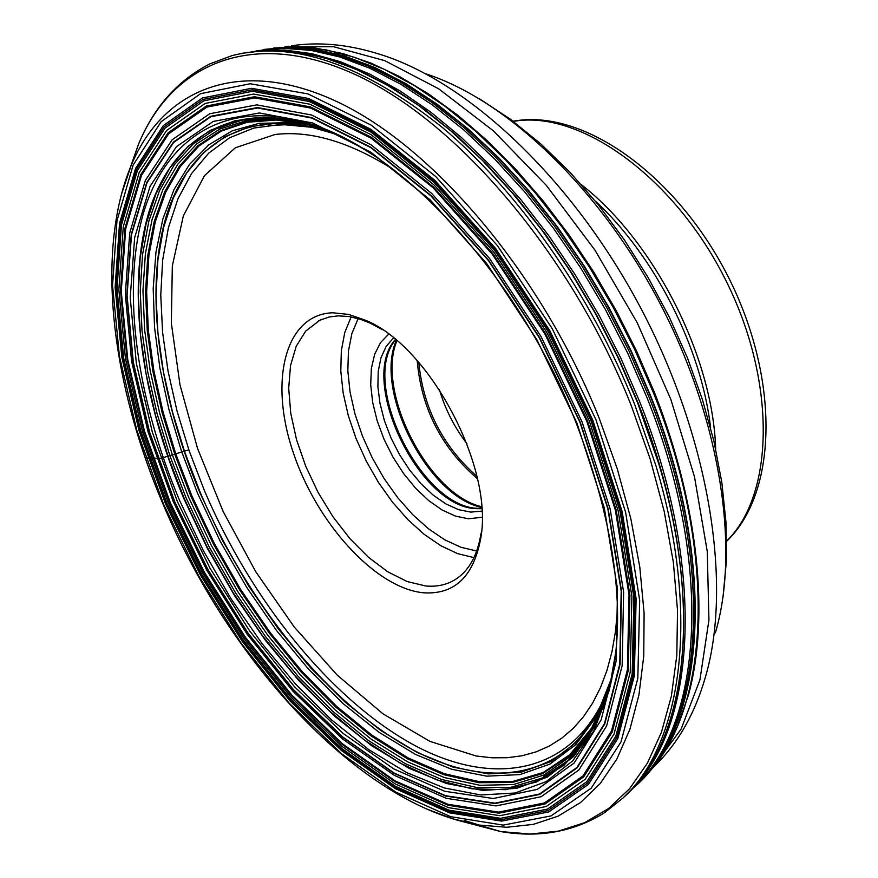 <?xml version="1.0" encoding="UTF-8"?>
<svg xmlns="http://www.w3.org/2000/svg" width="878" height="878" viewBox="0 0 878 878"><rect width="100%" height="100%" fill="white"/><g stroke="black" fill="none" stroke-linecap="round" stroke-linejoin="round"><path stroke-width="1.32" d="M258.911 50.704L284.472 50.024L311.679 53.646L340.258 61.669L369.89 74.136L400.247 91.027L430.933 112.252L461.565 137.637L491.724 166.919L520.972 199.789L548.893 235.831L575.079 274.573L599.158 315.498L620.768 358.015L639.612 401.531C705.034 564.093 697 721.431 634.717 786.161L634.212 786.71M635.584 785.503L637.79 783.297C702.916 720.684 713.035 561.832 646.823 397.229L627.518 352.736L605.304 309.319L580.501 267.636L553.48 228.291L524.682 191.865L494.544 158.852L463.518 129.681L432.064 104.701L400.653 84.145L369.693 68.188L339.588 56.916L310.702 50.32L283.374 48.323L257.858 50.803M587.547 421.045L616.224 510.294L629.899 595.218L628.286 670.485L612.273 731.945L583.705 776.887L545.019 803.996L498.902 813.182L448.087 805.269L395.122 781.76L342.299 744.566L291.683 695.793L245.05 637.713L203.959 572.621L169.805 502.874L143.816 430.944L127.09 359.354L120.56 290.816L124.983 228.192L140.82 174.492L168.115 132.776L206.385 105.997L254.455 96.734L310.318 106.875L371.142 137.155L433.337 186.871L492.832 253.654L545.468 333.486L587.547 421.045M168.466 503.182L202.851 573.367L244.194 638.888L291.134 697.351L342.08 746.465L395.243 783.944L448.581 807.661L499.769 815.684L546.226 806.498L585.231 779.258L614.051 734.03L630.228 672.142L631.897 596.316L618.134 510.733L589.237 420.771L546.829 332.499L493.754 252.03L433.787 184.731L371.098 134.663L309.813 104.197L253.533 94.056L205.145 103.439L166.622 130.482L139.185 172.538L123.282 226.645L118.859 289.718L125.455 358.718L142.302 430.78L168.466 503.182M332.718 312.777C285.24 314.357 268.877 380.372 292.978 451.709C316.464 523.079 375.367 588.084 423.361 592.782C454.486 594.856 473.615 576.67 480.749 538.225C493.952 467.864 430.11 346.777 365.906 320.393L348.742 314.434L332.718 312.777M382.435 329.722L370.406 323.236L360.825 319.427L349.279 316.585L338.348 315.85L329.371 316.958L319.801 320.25L305.654 331.138L296.215 346.283L290.519 365.599L288.697 388.219L290.739 413.209L296.501 439.571L305.742 466.295L318.066 492.382L333.036 516.868L350.07 538.818L368.573 557.398L387.835 571.841L407.118 581.532L425.665 585.966C436.64 586.987 446.419 584.913 454.991 579.743C468.819 571.095 477.511 555.554 481.056 533.133L480.749 538.225M388.68 334.134L380.481 342.672L374.643 354.306L371.35 368.53L370.703 384.773L372.667 402.409L377.167 420.771L384.004 439.198L392.927 457.01L403.606 473.571L415.667 488.278L428.683 500.592L442.172 510.019L455.638 516.176L468.578 518.788L482.077 517.241M393.553 337.898L386.166 346.404L381.008 357.697L378.22 371.339L377.891 386.781L379.998 403.452L384.432 420.738L391.028 438.012L399.556 454.683L409.686 470.136L421.089 483.833L433.348 495.258L446.035 504.005L458.689 509.701L470.838 512.104L481.879 511.106M439.439 389.744C445.278 409.4 454.442 427.366 466.909 443.631M188.836 449.832L160.751 458.371L145.232 457.943M464.638 822.104L500.822 831.587L530.323 834.034L558.419 831.115L584.649 822.664L608.542 808.528L629.603 788.685L647.393 763.201L661.452 732.241L671.374 696.144L676.817 655.339L677.531 610.419L673.338 562.129L664.174 511.303L650.137 458.909L631.403 405.976C571.776 255.322 458.371 122.174 356.325 75.036C253.94 27.723 172.384 62.393 138.483 144.288L130.174 167.885M121.416 194.422L131.074 165.679C163.341 87.888 240.978 56.115 338.085 102.166C434.884 148.086 542.275 275.187 599.312 418.532L617.278 468.907L630.843 518.777L639.81 567.177L644.101 613.184L643.761 656.009L638.932 694.959L629.855 729.453L616.839 759.075L600.245 783.516L580.49 802.569L558.013 816.189L533.253 824.387L506.661 827.274L478.675 825.013L452.697 818.801L426.214 808.825M163.582 504.257L136.748 430.099L119.419 356.248L112.56 285.482L116.972 220.718L133.138 165.053L161.168 121.669L200.59 93.661L250.241 83.75L308.057 93.935L371.12 125.082L435.697 176.5L497.508 245.752L552.218 328.646L595.91 419.607L625.619 512.302L639.689 600.409L637.823 678.376L621.009 741.888L591.212 788.17L551 815.925L503.182 825.111L450.601 816.661L395.868 792.154L341.377 753.598L289.191 703.19L241.143 643.245L198.801 576.133L163.582 504.257M592.815 420.211L549.683 330.413L495.686 248.573L434.676 180.166L370.922 129.329L308.628 98.479L251.481 88.305L202.379 97.985L163.352 125.576L135.585 168.378L119.529 223.363L115.117 287.391L121.866 357.401L138.987 430.472L165.536 503.873L200.393 575.013L242.306 641.445L289.872 700.754L341.52 750.591L395.429 788.685L449.558 812.852L501.536 821.117L548.75 811.941L588.447 784.405L617.805 738.585L634.344 675.764L636.122 598.73L622.184 511.72L592.815 420.211M634.684 404.451L655.998 465.922C700.578 614.051 682.393 743.875 623.095 797.926L604.646 812.622C573.938 831.817 539.322 838.139 500.822 831.587L478.675 825.013C361.22 805.324 230.332 664.218 163.099 504.268C111.319 383.038 95.373 251.47 131.074 165.679L138.483 144.288C153.924 107.138 177.718 80.337 209.853 63.896L231.792 55.709C292.242 39.927 362.46 63.874 442.457 127.551C518.876 191.755 591.081 294.876 634.684 404.451M486.829 827.438L464.078 820.359M622.7 798.3L625.773 795.468C685.059 741.416 703.289 611.834 658.862 464.067L637.615 402.75L617.903 357.401L595.207 313.15L569.877 270.687L542.297 230.662L512.906 193.643L482.187 160.158L450.59 130.646L418.619 105.448L386.715 84.837L355.338 68.967L324.893 57.915L295.754 51.67L268.251 50.156L242.657 53.207M251.503 51.615L277.108 50.068L304.457 52.943L333.278 60.33L363.24 72.314L394.013 88.865L425.182 109.915L456.34 135.267L487.06 164.691L516.89 197.835L545.381 234.294L572.116 273.574L596.678 315.114L618.716 358.323L637.9 402.574C702.982 564.258 695.672 720.937 634.465 786.436L623.095 797.926M634.717 786.161L629.153 792.132M624.763 796.39L623.885 797.202M632.456 788.653C703.355 730.156 717.381 566.859 648.677 396.197L629.175 351.277L606.698 307.465L581.587 265.43L554.237 225.822L525.066 189.198L494.555 156.097L463.178 126.937L431.394 102.067L399.677 81.742L368.475 66.113L338.173 55.281L309.166 49.212L281.772 47.829L256.277 50.979M255.805 51.034L281.278 47.489L308.705 48.51L337.778 54.271L368.178 64.851L399.523 80.26L431.405 100.443L463.375 125.236L494.951 154.374L525.67 187.519L555.039 224.241L582.586 263.993L607.861 306.213L630.492 350.245L650.093 395.396C718.555 565.509 704.749 728.411 634.212 787.182L632.138 789.004M637.801 783.845L644.134 777.37C706.669 713.068 715.241 556.619 650.389 395.221L631.227 351.013L609.167 307.86L584.539 266.429L557.717 227.303L529.116 191.064L499.176 158.194L468.336 129.11L437.068 104.164L405.801 83.597L374.972 67.573L344.977 56.192L316.168 49.431L288.873 47.236L263.367 49.475M273.695 48.027L299.146 46.808L326.265 49.903L354.778 57.399L384.366 69.362L414.679 85.77L445.355 106.534L475.964 131.491L506.101 160.389L535.328 192.886L563.226 228.598L589.368 267.044L613.382 307.684L634.904 349.96L653.627 393.245C718.204 554.029 709.556 709.995 647.086 774.198L645.923 775.439M610.594 682.008L607.653 690.174C574.289 774.242 493.315 788.927 411.738 743.831C329.788 698.142 250.746 599.608 204.376 490.495L189.143 450.732L176.961 410.761L168.049 371.131L162.595 332.422L160.762 295.217L162.66 260.107L168.4 227.731L178.014 198.702L191.481 173.635L208.723 153.134L229.575 137.769L253.786 128.056L281.026 124.424L310.845 127.189L288.917 124.61L268.448 125.521M612.306 676.203L606.478 693.818C572.917 778.643 491.296 793.328 409.115 747.771C326.539 701.61 246.905 602.242 200.129 492.251L184.753 452.159L172.45 411.859L163.44 371.899L157.908 332.872L156.021 295.348L157.897 259.954L163.648 227.292L173.295 198.022L186.838 172.736L204.19 152.059L225.185 136.573L249.582 126.783L277.031 123.129L307.102 125.949L336.109 134.257M336.022 134.213L326.627 130.965C247.102 106.161 187.519 144.475 165.832 217.722C144.442 291.661 158.874 395.188 199.767 492.393L222.397 540.354L248.792 586.23L278.436 629.076L310.746 668.004L345.109 702.115L380.843 730.551L417.171 752.49L453.289 767.163L488.289 773.902L521.214 772.157L551.077 761.533L576.857 741.888L597.567 713.32L612.295 676.301L606.478 693.818M611.768 678.705L596.667 716.261L575.77 744.676L549.826 764.156L519.809 774.605L486.752 776.163L451.643 769.249L415.426 754.389L379.011 732.285L343.21 703.684L308.782 669.431L276.405 630.36L246.707 587.371L220.257 541.364L197.561 493.282L181.581 451.468L168.927 409.444L159.851 367.838L154.539 327.307L153.2 288.5L155.955 252.118L162.902 218.852L174.074 189.407L189.439 164.482L208.887 144.76L232.187 130.866L259.032 123.348L288.994 122.657L321.502 129.099L326.704 130.987M611.67 679.66L611.461 680.483M610.704 683.271L607.763 692.918L591.64 728.049L569.811 754.707L543.197 772.519L512.763 781.453L479.476 781.705L444.312 773.694L408.193 757.966L371.954 735.204L336.395 706.164L302.219 671.626L270.106 632.445L240.638 589.456L214.353 543.548L191.766 495.62L175.83 454.069L163.132 412.309L153.902 370.922L148.349 330.545L146.637 291.803L148.909 255.366L155.263 221.882L165.755 192.052L180.341 166.546L198.944 146L221.377 131.052L247.344 122.24L276.46 120.023L308.222 124.731L333.761 133.215M611.703 679.539L611.516 680.263M610.627 683.611L607.488 693.927L591.311 729.091L569.438 755.76L542.769 773.573L512.269 782.485L478.938 782.704L443.719 774.637L407.535 758.855L371.24 736.038L335.626 706.933L301.406 672.328L269.25 633.071L239.727 590.005L213.409 544.031L190.778 496.015L174.821 454.398L162.101 412.572L152.849 371.12L147.263 330.677L145.539 291.869L147.8 255.366L154.144 221.827L164.625 191.931L179.222 166.359L197.824 145.77L220.268 130.767L246.257 121.91L275.407 119.671L307.278 124.369L329.085 131.239M327.34 130.537L308.65 124.446L276.23 118.98L246.455 120.615L219.884 129.022L196.902 143.74L177.806 164.219L162.803 189.802L151.993 219.84L145.397 253.632L142.96 290.475L144.607 329.678L150.171 370.571L159.489 412.506L172.329 454.837L188.485 496.959L211.378 545.479L238.015 591.937L267.889 635.409L300.441 675.017L335.067 709.863L371.098 739.1L407.776 761.917L444.312 777.535L479.827 785.283L513.378 784.57L543.976 775L570.612 756.364L592.299 728.718L608.103 692.468L610.166 685.411M611.143 681.745L611.746 679.331M611.944 678.365L609.639 687.551M609.08 689.537L606.654 697.461L590.422 733.141L568.406 760.183L541.528 778.27L510.766 787.325L477.116 787.577L441.568 779.455L405.032 763.52L368.387 740.461L332.422 711.037L297.861 676.071L265.375 636.396L235.556 592.891L208.953 546.434L186.081 497.925L169.937 455.869L157.063 413.593L147.691 371.712L142.027 330.83L140.25 291.617L142.521 254.73L148.92 220.85L159.5 190.658L174.239 164.844L193.05 144.08L215.747 128.989L242.043 120.121L271.532 117.97L303.777 122.865L334.628 133.489M612.943 673.196L603.68 706.274L586.493 740.165L563.83 765.473L536.568 781.98L505.651 789.684L472.068 788.828L436.717 779.851L400.511 763.311L364.271 739.891L328.756 710.313L294.657 675.391L262.61 635.913L233.197 592.716L206.934 546.676L184.314 498.649L168.335 457.12L155.527 415.371L146.121 373.973L140.304 333.541L138.263 294.668L140.129 258.011L146.011 224.208L155.944 193.917L169.937 167.797L187.914 146.494L209.688 130.613L235.03 120.714L263.554 117.246L294.821 120.571L301.088 122.009L320.086 127.782L339.61 135.849M340.62 136.331L313.49 125.51C231.232 99.532 170.014 139.306 148.031 215.066C126.355 291.54 141.621 398.447 183.941 498.803L207.427 548.498L234.81 596.041L265.518 640.457L298.992 680.812L334.573 716.174L371.548 745.641L409.126 768.349L446.463 783.505L482.626 790.376L516.593 788.378L547.334 777.107L573.773 756.364L594.878 726.282L609.672 687.342L613.129 672.164M616.158 649.885L608.948 691.184L594.033 730.474L572.752 760.809L546.083 781.683L515.068 793.01L480.804 794.963L444.345 787.961L406.701 772.607L368.804 749.636L331.533 719.872L295.656 684.171L261.918 643.442L230.936 598.62L203.334 550.66L179.628 500.526C136.913 399.292 121.394 291.452 143.125 214.243C165.185 137.769 226.82 97.546 309.813 123.776L313.479 125.51L294.821 120.571M576.912 422.998L604.327 508.022L617.519 589.017L616.191 660.936L601.145 719.85L574.08 763.103L537.281 789.377L493.282 798.519L444.663 791.265L393.882 768.974L343.155 733.448L294.492 686.717L249.637 630.942L210.105 568.373L177.268 501.316L152.333 432.141L136.353 363.371L130.229 297.609L134.652 237.653L150.039 186.377L176.401 146.703L213.222 121.427L259.317 112.955L312.755 122.986L370.823 152.179L430.088 199.8L486.719 263.543L536.82 339.621L576.912 422.998M580.04 422.483L607.85 508.812L621.196 591.026L619.78 663.987L604.448 723.691L576.923 767.471L539.542 794.019L494.885 803.172L445.585 795.709L394.123 773.046L342.749 736.993L293.471 689.625L248.057 633.137L208.042 569.767L174.799 501.876L149.523 431.844L133.313 362.186L127.069 295.557L131.491 234.766L147.01 182.745L173.657 142.434L210.929 116.697L257.638 107.983L311.833 118.058L370.746 147.592L430.922 195.871L488.442 260.557L539.333 337.8L580.04 422.483M580.325 422.428L608.169 508.878L621.525 591.19L620.109 664.251L604.744 724.021L577.175 767.844L539.74 794.403L495.038 803.557L445.673 796.083L394.156 773.386L342.727 737.29L293.406 689.867L247.936 633.312L207.877 569.888L174.601 501.92L149.304 431.811L133.072 362.076L126.805 295.381L131.228 234.514L146.769 182.426L173.438 142.071L210.753 116.291L257.517 107.555L311.767 117.63L370.757 147.197L431.01 195.52L488.607 260.294L539.564 337.635L580.325 422.428M582.136 422.066L610.188 509.196L623.621 592.156L622.151 665.754L606.632 725.93L578.821 770.039L541.078 796.741L496.026 805.905L446.309 798.321L394.431 775.417L342.661 739.056L293.022 691.304L247.267 634.377L206.956 570.535L173.46 502.128L147.987 431.57L131.634 361.385L125.313 294.24L129.735 232.944L145.353 180.451L172.176 139.767L209.721 113.745L256.804 104.877L311.46 114.974L370.9 144.705L431.625 193.379L489.694 258.648L541.057 336.603L582.136 422.066M586.778 421.188L615.368 510.129L629.021 594.768L627.419 669.782L611.472 731.067L583.014 775.889L544.47 802.942L498.506 812.117L447.846 804.259L395.034 780.838L342.376 743.754L291.891 695.135L245.379 637.219L204.409 572.313L170.343 502.765L144.431 431.021L127.76 359.64L121.263 291.298L125.686 228.873L141.49 175.337L168.719 133.774L206.879 107.105L254.807 97.908L310.505 108.027L371.131 138.23L433.117 187.804L492.393 254.368L544.854 333.925L586.778 421.188M590.927 420.518L620.044 511.226L633.894 597.501L632.171 673.909L615.829 736.236L586.745 781.749L547.411 809.132L500.581 818.318L449.02 810.174L395.298 786.249L341.772 748.473L290.497 699.009L243.25 640.128L201.633 574.179L167.029 503.533L140.678 430.648L123.688 358.103L117.026 288.61L121.438 225.086L137.418 170.552L165.02 128.133L203.784 100.838L252.513 91.301L309.21 101.464L370.977 132.117L434.182 182.558L494.643 250.384L548.168 331.522L590.927 420.518M591.838 420.386L621.086 511.49L634.97 598.137L633.225 674.864L616.784 737.432L587.569 783.099L548.059 810.559L501.031 819.745L449.262 811.535L395.341 787.489L341.619 749.56L290.146 699.898L242.745 640.808L200.985 574.618L166.249 503.72L139.8 430.571L122.744 357.763L116.039 288.017L120.451 224.23L136.463 169.476L164.153 126.86L203.048 99.423L251.964 89.819L308.88 99.982L370.911 130.734L434.39 181.373L495.137 249.495L548.893 330.984L591.838 420.386M372.524 154.66C351.013 140.623 330.106 130.328 309.813 123.776C403.101 151.29 519.172 277.25 576.166 422.987C616.367 528.6 627.298 618.002 608.948 691.184L609.672 687.331M333.585 133.006L330.907 131.919M332.334 132.501L333.322 132.885M333.179 132.83L332.125 132.413M329.415 131.371L307.278 124.369M334.77 133.665L307.113 125.96M324.695 129.187L319.153 127.815M319.153 128.287L328.142 130.855M328.723 131.041L330.282 131.535M611.033 682.601L610.572 684.017M610.375 684.588L609.365 687.496M617.541 608.926L615.566 630.898L612.032 651.41L606.983 670.342L600.508 687.584L592.65 703.048L583.53 716.667L573.213 728.389L561.81 738.168L549.409 745.993L536.129 751.853L522.07 755.76L507.33 757.725L492.02 757.802L476.238 756.013L430.022 741.416L383.027 713.858L337.185 675.083L294.273 627.057L255.816 571.819L223.166 511.523L197.539 448.406L179.979 384.805L171.342 323.126L172.318 265.957L183.337 215.911L204.475 175.666L235.337 147.778L275.012 134.51C310.538 130.218 350.201 142.027 394.013 169.948M473.966 557.629L457.69 553.656L440.91 545.776L424.129 534.296L407.82 519.589L392.466 502.128L378.462 482.428L366.225 461.038L356.073 438.572L348.303 415.656L343.155 392.949L340.796 371.076L341.333 350.706L344.791 332.455L351.134 316.903M476.71 551L460.961 547.29L444.707 539.783L428.442 528.754L412.627 514.574L397.734 497.705L384.158 478.642L372.294 457.932L362.482 436.179L354.986 413.988L350.048 392.005L347.831 370.845L348.434 351.156L351.88 333.552L358.125 318.593M481.748 508.669L477.226 508.669C419.936 508.9 357.511 380.229 395.44 339.446M395.66 339.621L394.848 340.73C360.134 384.169 422.406 508.527 478.598 508.34L481.726 508.395M481.66 507.396C427.674 496.52 373.534 390.512 396.428 340.269M396.955 340.708C375.543 391.237 428.266 494.479 481.605 506.705M477.423 478.719C441.294 447.571 421.22 408.193 417.193 360.584M418.773 362.384C423.262 408.018 442.644 446.013 476.908 476.381M726.655 541.024C774.231 494.841 776.756 382.501 726.26 281.212C676.148 179.749 583.991 112.055 517.361 120.78L513.257 121.34M581.302 184.621C654.253 241.241 712.947 356.885 715.68 448.954M595.372 201.161C654.681 255.849 701.423 347.918 710.631 427.893M715.383 632.808C740.077 549.409 720.618 420.716 661.046 305.39C601.408 190.12 507.978 100.586 426.181 73.95M291.474 45.788C318.176 41.793 346.25 44.218 375.696 53.053C465.768 78.921 572.182 178.014 641.006 308.507C709.797 439.022 732.79 585.396 705.155 677.97C694.235 715.515 676.587 745.631 652.2 768.305M653.89 766.22L681.163 728.992L699.942 679.813L708.941 619.967L707.262 551.45L694.509 476.886L670.88 399.49L637.23 322.764L595.054 250.274L546.325 185.368L493.392 130.855L438.726 88.843L384.74 60.637L333.607 46.721L287.172 46.841M637.79 783.297L632.412 788.696M632.193 788.938L644.134 777.37M644.123 777.392L664.163 751.733L677.586 726.161L688.506 694.838C709.742 616.817 698.515 504.444 654.472 392.51M607.653 690.174L606.478 693.807M611.593 679.342L607.51 693.872M607.488 693.927L608.103 692.468M608.136 692.358L606.676 697.406M603.68 706.274L606.654 697.461M603.647 706.351L609.672 687.342M303.722 122.854L294.898 120.582M303.777 122.865L308.76 124.478M308.65 124.446L307.212 124.358M326.627 130.965L307.102 125.949M654.439 392.433L636.704 351.288L616.433 311.053L593.879 272.246L569.339 235.359L543.131 200.853L515.627 169.147L487.169 140.601L458.129 115.523L428.859 94.144L399.72 76.638L371.021 63.117L343.079 53.635L316.157 48.191L290.508 46.743M322.325 129.132L312.359 124.972M370.406 323.236L365.906 320.393M322.072 319.241L318.527 320.898M726.666 541.287C777.414 492.602 779.532 381.217 730.233 280.806C680.823 180.352 590.038 112.055 519.611 120.264M513.07 121.197L518.646 120.374M722.978 597.49L726.391 560.954L725.996 522.476L721.826 482.428L713.946 441.294L702.444 399.622L687.485 357.994L669.266 317.057L648.085 277.448L624.28 239.782L598.203 204.651L570.272 172.56L540.87 143.97L510.392 119.221L479.179 98.61M284.812 46.962L288.61 46.26"/></g></svg>
